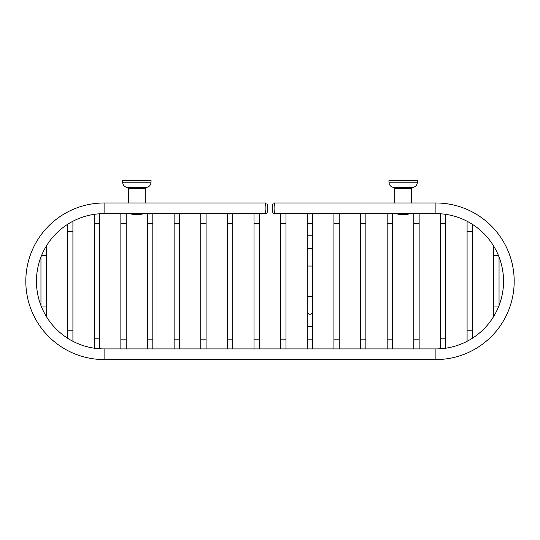 <?xml version="1.0" encoding="UTF-8"?>
<svg xmlns="http://www.w3.org/2000/svg" width="540" height="540" viewBox="0 0 540 540"><rect width="100%" height="100%" fill="white"/><g stroke="black" fill="none" stroke-linecap="round" stroke-linejoin="round"><path stroke-width="0.81" d="M275.468 213.631L273.983 213.631C275.171 213.84 275.171 202.784 273.983 202.986L273.247 202.986C271.87 206.537 271.87 210.087 273.247 213.631M273.247 202.986L275.468 202.986M264.533 202.986L266.018 202.986C264.829 202.784 264.829 213.84 266.018 213.631L104.099 213.631A67.642 67.642 0 0 0 36.45 281.273A67.642 67.642 0 0 0 104.099 348.914L435.901 348.914A67.642 67.642 0 0 0 503.55 281.273A67.642 67.642 0 0 0 435.901 213.631L435.901 202.986A78.287 78.287 0 0 1 514.188 281.273A78.287 78.287 0 0 1 435.901 359.559A78.287 78.287 0 0 0 514.188 281.273A78.287 78.287 0 0 0 435.901 202.986L273.983 202.986M266.018 213.631L266.753 213.631C268.13 210.087 268.13 206.537 266.753 202.986M266.753 213.631L264.533 213.631M266.018 202.986L104.099 202.986A78.287 78.287 0 0 0 25.812 281.273A78.287 78.287 0 0 0 104.099 359.559L435.901 359.559L435.901 348.914A67.642 67.642 0 0 0 503.55 281.273A67.642 67.642 0 0 0 435.901 213.631L273.983 213.631M151.038 182.216L151.038 180.441L122.627 180.441L122.627 182.216L151.038 182.216C150.775 185.261 149.141 187.029 146.124 187.522L127.548 187.522L128.378 188.419L145.287 188.419L146.124 187.522M417.373 182.216L417.373 180.441L388.962 180.441L388.962 182.216L417.373 182.216C417.11 185.261 415.469 187.029 412.452 187.522L393.876 187.522L394.713 188.419L411.622 188.419L412.452 187.522M307.287 266.031L312.613 266.031L312.613 296.514L307.287 296.514L307.287 250.925A2.659 2.659 0 0 1 309.947 248.265A2.659 2.659 0 0 1 312.613 250.925A2.659 2.659 0 0 0 309.947 248.265A2.659 2.659 0 0 1 312.613 250.925L312.613 235.818L307.287 235.818L307.287 250.925A2.659 2.659 0 0 1 309.947 248.265M312.613 311.621L312.613 326.727L307.287 326.727L307.287 311.621A2.659 2.659 0 0 0 309.947 314.28A2.659 2.659 0 0 0 312.613 311.621A2.659 2.659 0 0 1 309.947 314.28A2.659 2.659 0 0 0 312.613 311.621L312.613 296.514M307.287 311.621A2.659 2.659 0 0 0 309.947 314.28A2.659 2.659 0 0 1 307.287 311.621L307.287 296.514M104.099 202.986L104.099 213.631A67.642 67.642 0 0 0 36.45 281.273A67.642 67.642 0 0 0 104.099 348.914L104.099 359.559M46.278 246.166L46.278 255.562L41.533 255.562M46.278 255.562L46.278 306.983L41.533 306.983M72.913 221.245L72.913 231.755L67.595 231.755L67.595 224.329M72.913 231.755L72.913 330.791L67.595 330.791L67.595 338.222M99.542 213.786L99.542 223.729L94.223 223.729L94.223 214.353M99.542 223.729L99.542 338.816L94.223 338.816L94.223 348.192M126.178 213.631L126.178 223.418L120.859 223.418L120.859 213.631M126.178 223.418L126.178 339.134L120.859 339.134L120.859 348.914M152.813 213.631L152.813 223.418L147.488 223.418L147.488 213.631M152.813 223.418L152.813 339.134L147.488 339.134L147.488 348.914M179.442 213.631L179.442 223.418L174.123 223.418L174.123 213.631M179.442 223.418L179.442 339.134L174.123 339.134L174.123 348.914M206.078 213.631L206.078 223.418L200.759 223.418L200.759 213.631M206.078 223.418L206.078 339.134L200.759 339.134L200.759 348.914M232.713 213.631L232.713 223.418L227.387 223.418L227.387 213.631M232.713 223.418L232.713 339.134L227.387 339.134L227.387 348.914M259.342 213.631L259.342 223.418L254.023 223.418L254.023 213.631M259.342 223.418L259.342 339.134L254.023 339.134L254.023 348.914M285.977 213.631L285.977 223.418L280.658 223.418L280.658 213.631M285.977 223.418L285.977 339.134L280.658 339.134L280.658 348.914M312.613 213.631L312.613 223.418L307.287 223.418L307.287 213.631M312.613 326.727L312.613 339.134L307.287 339.134L307.287 348.914M339.242 213.631L339.242 223.418L333.923 223.418L333.923 213.631M339.242 223.418L339.242 339.134L333.923 339.134L333.923 348.914M365.877 213.631L365.877 223.418L360.558 223.418L360.558 213.631M365.877 223.418L365.877 339.134L360.558 339.134L360.558 348.914M392.513 213.631L392.513 223.418L387.187 223.418L387.187 213.631M392.513 223.418L392.513 339.134L387.187 339.134L387.187 348.914M419.141 213.631L419.141 223.418L413.822 223.418L413.822 213.631M419.141 223.418L419.141 339.134L413.822 339.134L413.822 348.914M445.777 214.353L445.777 223.729L440.458 223.729L440.458 213.786M445.777 223.729L445.777 338.816L440.458 338.816L440.458 348.766M472.406 224.329L472.406 231.755L467.087 231.755L467.087 221.245M472.406 231.755L472.406 330.791L467.087 330.791L467.087 341.3M498.467 255.562L493.722 255.562L493.722 246.166M498.467 306.983L493.722 306.983L493.722 316.386M394.713 202.986L394.713 188.419M411.622 202.986L411.622 188.419M128.378 202.986L128.378 188.419M145.287 202.986L145.287 188.419M127.548 187.522C124.531 187.029 122.891 185.261 122.627 182.216M129.735 213.631A24.847 24.847 0 0 0 143.937 213.631M393.876 187.522C390.859 187.029 389.225 185.261 388.962 182.216M396.063 213.631A24.847 24.847 0 0 0 410.265 213.631M40.959 257L40.959 305.546M46.278 306.983L46.278 316.386M67.595 231.755L67.595 330.791M72.913 330.791L72.913 341.3M94.223 223.729L94.223 338.816M99.542 338.816L99.542 348.766M120.859 223.418L120.859 339.134M126.178 339.134L126.178 348.914M147.488 223.418L147.488 339.134M152.813 339.134L152.813 348.914M174.123 223.418L174.123 339.134M179.442 339.134L179.442 348.914M200.759 223.418L200.759 339.134M206.078 339.134L206.078 348.914M227.387 223.418L227.387 339.134M232.713 339.134L232.713 348.914M254.023 223.418L254.023 339.134M259.342 339.134L259.342 348.914M280.658 223.418L280.658 339.134M285.977 339.134L285.977 348.914M307.287 223.418L307.287 235.818M312.613 223.418L312.613 235.818M312.613 266.031L312.613 250.925M307.287 326.727L307.287 339.134M312.613 339.134L312.613 348.914M333.923 223.418L333.923 339.134M339.242 339.134L339.242 348.914M360.558 223.418L360.558 339.134M365.877 339.134L365.877 348.914M387.187 223.418L387.187 339.134M392.513 339.134L392.513 348.914M413.822 223.418L413.822 339.134M419.141 339.134L419.141 348.914M440.458 223.729L440.458 338.816M445.777 338.816L445.777 348.192M467.087 231.755L467.087 330.791M472.406 330.791L472.406 338.222M493.722 255.562L493.722 306.983M499.041 257L499.041 305.546"/></g></svg>
